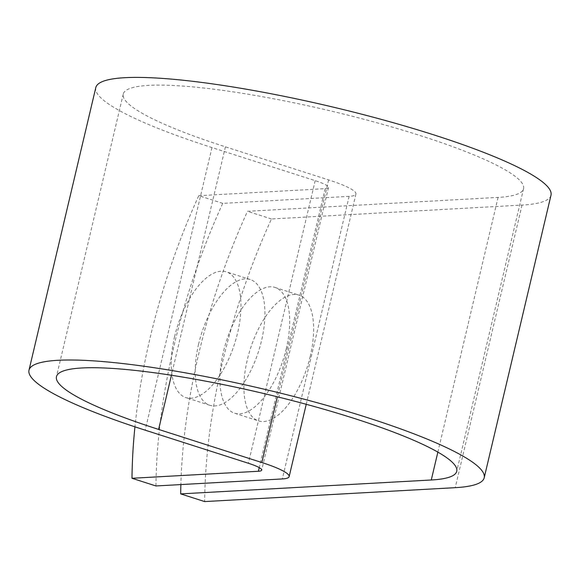 <?xml version="1.0" encoding="UTF-8"?>
<svg xmlns="http://www.w3.org/2000/svg" width="580" height="580" viewBox="0 0 580 580"><rect width="100%" height="100%" fill="white"/><g stroke="black" fill="none" stroke-linecap="round" stroke-linejoin="round"><path stroke-width="0.43" stroke-dasharray="2.9 2.17" d="M310.242 356.272A66.047 29.87 107.8 0 1 258.607 420.913A66.047 29.87 107.8 0 1 247.305 359.767A66.047 29.87 107.8 0 1 298.939 295.126A66.047 29.87 107.8 0 1 310.242 356.272M286.288 348.594A66.047 29.87 107.8 0 1 234.654 413.228A66.047 29.87 107.8 0 1 223.351 352.082A66.047 29.87 107.8 0 1 274.985 287.441A66.047 29.87 107.8 0 1 286.288 348.594M174.645 336.465A66.047 29.87 -72.2 0 0 185.941 397.612A66.047 29.87 -72.2 0 0 237.575 332.971A66.047 29.87 -72.2 0 0 226.28 271.824A66.047 29.87 -72.2 0 0 174.645 336.465M198.599 344.143A66.047 29.87 -72.2 0 0 209.895 405.297A66.047 29.87 -72.2 0 0 261.529 340.656A66.047 29.87 -72.2 0 0 250.234 279.509A66.047 29.87 -72.2 0 0 198.599 344.143M155.947 485.96A352.567 159.442 107.8 0 1 222.749 203.362L349.131 196.352A54.998 8.374 -166.7 0 0 355.946 194.024A54.998 8.374 -166.7 0 0 328.621 179.916L225.417 146.827A205.668 31.298 13.3 0 1 123.25 94.076A205.668 31.298 13.3 0 1 330.6 110.925A205.668 31.298 13.3 0 1 523.551 188.703A205.668 31.298 13.3 0 1 498.075 197.396L247.508 211.301A352.567 159.442 -72.2 0 0 180.873 484.575M222.749 203.362L198.795 195.677A352.567 159.442 -72.2 0 0 134.937 426.822M198.795 195.677L325.177 188.667A26.796 4.074 -166.7 0 0 328.498 187.536A26.796 4.074 -166.7 0 0 315.187 180.663L211.983 147.566A233.87 35.59 13.3 0 1 95.801 87.587M551 195.192A233.87 35.59 13.3 0 1 522.029 205.073L271.462 218.979A352.567 159.442 -72.2 0 0 204.653 501.577M271.462 218.979L247.508 211.301M498.075 197.396L437.864 452.117M349.131 196.352L282.329 478.942M325.177 188.667L259.231 467.632M522.029 205.073L455.227 487.671M225.417 146.827L171.419 375.245M328.621 179.916L277.356 396.8M315.187 180.663L248.385 463.26M211.983 147.566L145.174 430.164M234.654 413.228L258.607 420.913M209.895 405.297L185.941 397.612M123.25 94.076L56.448 376.674M523.551 188.703L456.75 471.293M355.946 194.024L306.24 404.289M328.498 187.536L261.696 470.134M250.234 279.509L226.28 271.824M274.985 287.441L298.939 295.126"/><path stroke-width="0.87" d="M180.873 484.575A352.567 159.442 -72.2 0 0 180.699 493.892L431.274 479.993A205.668 31.298 13.3 0 0 456.75 471.293A205.668 31.298 13.3 0 0 263.798 393.523A205.668 31.298 13.3 0 0 56.448 376.674A205.668 31.298 13.3 0 0 158.615 429.417L261.819 462.514A54.998 8.374 -166.7 0 1 289.144 476.622A54.998 8.374 -166.7 0 1 282.329 478.942L155.947 485.96L131.994 478.275L258.375 471.264A26.796 4.074 -166.7 0 0 261.696 470.134A26.796 4.074 -166.7 0 0 248.385 463.26L145.174 430.164A233.87 35.59 13.3 0 1 29 370.185A233.87 35.59 13.3 0 1 264.785 389.347A233.87 35.59 13.3 0 1 484.198 477.782A233.87 35.59 13.3 0 1 455.227 487.671L204.653 501.577L180.699 493.892M134.937 426.822A352.567 159.442 -72.2 0 0 131.994 478.275M29 370.185L95.801 87.587A233.87 35.59 13.3 0 1 331.593 106.749A233.87 35.59 13.3 0 1 551 195.192L484.198 477.782M437.864 452.117L431.274 479.993M259.231 467.632L258.375 471.264M171.419 375.245L158.615 429.417M277.356 396.8L261.819 462.514M306.24 404.289L289.144 476.622"/></g></svg>
